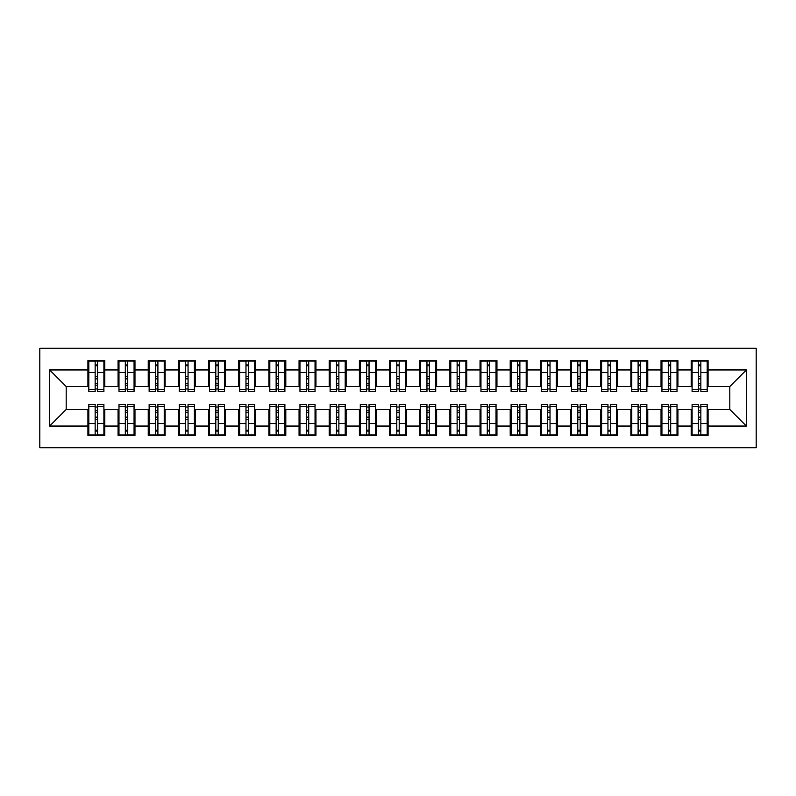 <?xml version="1.0" encoding="UTF-8"?>
<svg xmlns="http://www.w3.org/2000/svg" width="796" height="796" viewBox="0 0 796 796"><rect width="100%" height="100%" fill="white"/><g stroke="black" fill="none" stroke-linecap="round" stroke-linejoin="round"><path stroke-width="1.19" d="M39.8 447.77L756.2 447.77L756.2 348.23L39.8 348.23L39.8 447.77M698.44 378.846L700.848 378.846L698.44 378.846M700.848 417.154L698.44 417.154L700.848 417.154M668.272 378.846L670.68 378.846L668.272 378.846M670.68 417.154L668.272 417.154L670.68 417.154M638.103 378.846L640.521 378.846L638.103 378.846M640.521 417.154L638.103 417.154L640.521 417.154M607.945 378.846L610.353 378.846L607.945 378.846M610.353 417.154L607.945 417.154L610.353 417.154M577.777 378.846L580.194 378.846L577.777 378.846M580.194 417.154L577.777 417.154L580.194 417.154M547.618 378.846L550.026 378.846L547.618 378.846M550.026 417.154L547.618 417.154L550.026 417.154M517.45 378.846L519.868 378.846L517.45 378.846M519.868 417.154L517.45 417.154L519.868 417.154M487.281 378.846L489.699 378.846L487.281 378.846M489.699 417.154L487.281 417.154L489.699 417.154M457.123 378.846L459.531 378.846L457.123 378.846M459.531 417.154L457.123 417.154L459.531 417.154M426.954 378.846L429.372 378.846L426.954 378.846M429.372 417.154L426.954 417.154L429.372 417.154M396.796 378.846L399.204 378.846L396.796 378.846M399.204 417.154L396.796 417.154L399.204 417.154M366.628 378.846L369.046 378.846L366.628 378.846M369.046 417.154L366.628 417.154L369.046 417.154M336.469 378.846L338.877 378.846L336.469 378.846M338.877 417.154L336.469 417.154L338.877 417.154M306.301 378.846L308.719 378.846L306.301 378.846M308.719 417.154L306.301 417.154L308.719 417.154M276.132 378.846L278.55 378.846L276.132 378.846M278.55 417.154L276.132 417.154L278.55 417.154M245.974 378.846L248.382 378.846L245.974 378.846M248.382 417.154L245.974 417.154L248.382 417.154M215.806 378.846L218.223 378.846L215.806 378.846M218.223 417.154L215.806 417.154L218.223 417.154M185.647 378.846L188.055 378.846L185.647 378.846M188.055 417.154L185.647 417.154L188.055 417.154M155.479 378.846L157.897 378.846L155.479 378.846M157.897 417.154L155.479 417.154L157.897 417.154M125.32 378.846L127.728 378.846L125.32 378.846M127.728 417.154L125.32 417.154L127.728 417.154M88.814 386.538L66.197 386.538L49.601 369.951L49.601 426.049L87.908 426.049L87.908 435.402L104.803 435.402L104.803 426.049L118.077 426.049L118.077 435.402L134.972 435.402L134.972 426.049L148.245 426.049L148.245 435.402L165.13 435.402L165.13 426.049L178.404 426.049L178.404 435.402L195.299 435.402L195.299 426.049L208.572 426.049L208.572 435.402L225.457 435.402L225.457 426.049L238.73 426.049L238.73 435.402L255.625 435.402L255.625 426.049L268.899 426.049L268.899 435.402L285.794 435.402L285.794 426.049L299.057 426.049L299.057 435.402L315.952 435.402L315.952 426.049L329.226 426.049L329.226 435.402L346.121 435.402L346.121 426.049L359.394 426.049L359.394 435.402L376.279 435.402L376.279 426.049L389.552 426.049L389.552 435.402L406.448 435.402L406.448 426.049L419.721 426.049L419.721 435.402L436.606 435.402L436.606 426.049L449.879 426.049L449.879 435.402L466.774 435.402L466.774 426.049L480.048 426.049L480.048 435.402L496.943 435.402L496.943 426.049L510.206 426.049L510.206 435.402L527.101 435.402L527.101 426.049L540.375 426.049L540.375 435.402L557.27 435.402L557.27 426.049L570.543 426.049L570.543 435.402L587.428 435.402L587.428 426.049L600.701 426.049L600.701 435.402L617.596 435.402L617.596 426.049L630.87 426.049L630.87 435.402L647.755 435.402L647.755 426.049L661.028 426.049L661.028 435.402L677.923 435.402L677.923 426.049L691.197 426.049L691.197 435.402L708.092 435.402L708.092 409.462L729.803 409.462L729.803 386.538L707.186 386.538M49.601 369.951L87.908 369.951L87.908 386.538M729.803 386.538L746.399 369.951L708.092 369.951L708.092 360.598L691.197 360.598L691.197 369.951L677.923 369.951L677.923 360.598L661.028 360.598L661.028 369.951L647.755 369.951L647.755 360.598L630.87 360.598L630.87 369.951L617.596 369.951L617.596 360.598L600.701 360.598L600.701 369.951L587.428 369.951L587.428 360.598L570.543 360.598L570.543 369.951L557.27 369.951L557.27 360.598L540.375 360.598L540.375 369.951L527.101 369.951L527.101 360.598L510.206 360.598L510.206 369.951L496.943 369.951L496.943 360.598L480.048 360.598L480.048 369.951L466.774 369.951L466.774 360.598L449.879 360.598L449.879 369.951L436.606 369.951L436.606 360.598L419.721 360.598L419.721 369.951L406.448 369.951L406.448 360.598L389.552 360.598L389.552 369.951L376.279 369.951L376.279 360.598L359.394 360.598L359.394 369.951L346.121 369.951L346.121 360.598L329.226 360.598L329.226 369.951L315.952 369.951L315.952 360.598L299.057 360.598L299.057 369.951L285.794 369.951L285.794 360.598L268.899 360.598L268.899 369.951L255.625 369.951L255.625 360.598L238.73 360.598L238.73 369.951L225.457 369.951L225.457 360.598L208.572 360.598L208.572 369.951L195.299 369.951L195.299 360.598L178.404 360.598L178.404 369.951L165.13 369.951L165.13 360.598L148.245 360.598L148.245 369.951L134.972 369.951L134.972 360.598L118.077 360.598L118.077 369.951L104.803 369.951L104.803 360.598L87.908 360.598L87.908 369.951M746.399 369.951L746.399 426.049L708.092 426.049M677.923 426.049L677.923 409.462L692.102 409.462M691.197 426.049L691.197 409.462M708.092 369.951L708.092 386.538M647.755 426.049L647.755 409.462L661.934 409.462M661.028 426.049L661.028 409.462M691.197 369.951L691.197 386.538L677.018 386.538M677.923 369.951L677.923 386.538M617.596 426.049L617.596 409.462L631.775 409.462M630.87 426.049L630.87 409.462M661.028 369.951L661.028 386.538L646.859 386.538M647.755 369.951L647.755 386.538M587.428 426.049L587.428 409.462L601.607 409.462M600.701 426.049L600.701 409.462M630.87 369.951L630.87 386.538L616.691 386.538M617.596 369.951L617.596 386.538M557.27 426.049L557.27 409.462L571.448 409.462M570.543 426.049L570.543 409.462M600.701 369.951L600.701 386.538L586.523 386.538M587.428 369.951L587.428 386.538M527.101 426.049L527.101 409.462L541.28 409.462M540.375 426.049L540.375 409.462M570.543 369.951L570.543 386.538L556.364 386.538M557.27 369.951L557.27 386.538M496.943 426.049L496.943 409.462L511.112 409.462M510.206 426.049L510.206 409.462M540.375 369.951L540.375 386.538L526.196 386.538M527.101 369.951L527.101 386.538M466.774 426.049L466.774 409.462L480.953 409.462M480.048 426.049L480.048 409.462M510.206 369.951L510.206 386.538L496.037 386.538M496.943 369.951L496.943 386.538M436.606 426.049L436.606 409.462L450.785 409.462M449.879 426.049L449.879 409.462M480.048 369.951L480.048 386.538L465.869 386.538M466.774 369.951L466.774 386.538M406.448 426.049L406.448 409.462L420.626 409.462M419.721 426.049L419.721 409.462M449.879 369.951L449.879 386.538L435.701 386.538M436.606 369.951L436.606 386.538M376.279 426.049L376.279 409.462L390.458 409.462M389.552 426.049L389.552 409.462M419.721 369.951L419.721 386.538L405.542 386.538M406.448 369.951L406.448 386.538M346.121 426.049L346.121 409.462L360.299 409.462M359.394 426.049L359.394 409.462M389.552 369.951L389.552 386.538L375.374 386.538M376.279 369.951L376.279 386.538M315.952 426.049L315.952 409.462L330.131 409.462M329.226 426.049L329.226 409.462M359.394 369.951L359.394 386.538L345.215 386.538M346.121 369.951L346.121 386.538M285.794 426.049L285.794 409.462L299.963 409.462M299.057 426.049L299.057 409.462M329.226 369.951L329.226 386.538L315.047 386.538M315.952 369.951L315.952 386.538M255.625 426.049L255.625 409.462L269.804 409.462M268.899 426.049L268.899 409.462M299.057 369.951L299.057 386.538L284.888 386.538M285.794 369.951L285.794 386.538M225.457 426.049L225.457 409.462L239.636 409.462M238.73 426.049L238.73 409.462M268.899 369.951L268.899 386.538L254.72 386.538M255.625 369.951L255.625 386.538M195.299 426.049L195.299 409.462L209.477 409.462M208.572 426.049L208.572 409.462M238.73 369.951L238.73 386.538L224.552 386.538M225.457 369.951L225.457 386.538M165.13 426.049L165.13 409.462L179.309 409.462M178.404 426.049L178.404 409.462M208.572 369.951L208.572 386.538L194.393 386.538M195.299 369.951L195.299 386.538M134.972 426.049L134.972 409.462L149.141 409.462M148.245 426.049L148.245 409.462M178.404 369.951L178.404 386.538L164.225 386.538M165.13 369.951L165.13 386.538M104.803 426.049L104.803 409.462L118.982 409.462M118.077 426.049L118.077 409.462M148.245 369.951L148.245 386.538L134.066 386.538M134.972 369.951L134.972 386.538M95.152 378.846L97.56 378.846L95.152 378.846M97.56 417.154L95.152 417.154L97.56 417.154M49.601 426.049L66.197 409.462L88.814 409.462M87.908 426.049L87.908 409.462M118.077 369.951L118.077 386.538L103.898 386.538M104.803 369.951L104.803 386.538M66.197 386.538L66.197 409.462M692.102 386.538L691.197 386.538M661.934 386.538L661.028 386.538M631.775 386.538L630.87 386.538M601.607 386.538L600.701 386.538M571.448 386.538L570.543 386.538M541.28 386.538L540.375 386.538M511.112 386.538L510.206 386.538M480.953 386.538L480.048 386.538M450.785 386.538L449.879 386.538M420.626 386.538L419.721 386.538M390.458 386.538L389.552 386.538M360.299 386.538L359.394 386.538M330.131 386.538L329.226 386.538M299.963 386.538L299.057 386.538M269.804 386.538L268.899 386.538M239.636 386.538L238.73 386.538M209.477 386.538L208.572 386.538M179.309 386.538L178.404 386.538M149.141 386.538L148.245 386.538M118.982 386.538L118.077 386.538M103.898 409.462L104.803 409.462M134.066 409.462L134.972 409.462M164.225 409.462L165.13 409.462M194.393 409.462L195.299 409.462M224.552 409.462L225.457 409.462M254.72 409.462L255.625 409.462M284.888 409.462L285.794 409.462M315.047 409.462L315.952 409.462M345.215 409.462L346.121 409.462M375.374 409.462L376.279 409.462M405.542 409.462L406.448 409.462M435.701 409.462L436.606 409.462M465.869 409.462L466.774 409.462M496.037 409.462L496.943 409.462M526.196 409.462L527.101 409.462M556.364 409.462L557.27 409.462M586.523 409.462L587.428 409.462M616.691 409.462L617.596 409.462M646.859 409.462L647.755 409.462M677.018 409.462L677.923 409.462M707.186 409.462L708.092 409.462M746.399 426.049L729.803 409.462M88.814 360.896L103.898 360.896L88.814 360.896L88.814 391.513L95.152 391.513L95.152 361.016L103.898 361.056L103.898 391.513L97.56 391.513L97.56 361.056M95.152 364.936L97.56 364.936M95.152 388.985L97.56 388.985M97.56 385.194L95.152 385.194M95.152 383.712L97.56 383.712M104.803 374.926L103.898 374.926M104.803 378.846L103.898 378.846M88.814 374.926L87.908 374.926M88.814 378.846L87.908 378.846M103.898 435.104L88.814 435.104L103.898 435.104L103.898 404.487L97.56 404.487L97.56 434.984L88.814 434.944L88.814 404.487L95.152 404.487L95.152 434.944M97.56 431.064L95.152 431.064M97.56 407.015L95.152 407.015M95.152 410.806L97.56 410.806M97.56 412.288L95.152 412.288M87.908 421.074L88.814 421.074M87.908 417.154L88.814 417.154M103.898 421.074L104.803 421.074M103.898 417.154L104.803 417.154M118.982 360.896L134.066 360.896L118.982 360.896L118.982 391.513L125.32 391.513L125.32 361.016L134.066 361.056L134.066 391.513L127.728 391.513L127.728 361.056M125.32 364.936L127.728 364.936M125.32 388.985L127.728 388.985M127.728 385.194L125.32 385.194M125.32 383.712L127.728 383.712M134.972 374.926L134.066 374.926M134.972 378.846L134.066 378.846M118.982 374.926L118.077 374.926M118.982 378.846L118.077 378.846M149.141 360.896L164.225 360.896L149.141 360.896L149.141 391.513L155.479 391.513L155.479 361.016L164.225 361.056L164.225 391.513L157.897 391.513L157.897 361.056M155.479 364.936L157.897 364.936M155.479 388.985L157.897 388.985M157.897 385.194L155.479 385.194M155.479 383.712L157.897 383.712M165.13 374.926L164.225 374.926M165.13 378.846L164.225 378.846M149.141 374.926L148.245 374.926M149.141 378.846L148.245 378.846M179.309 360.896L194.393 360.896L179.309 360.896L179.309 391.513L185.647 391.513L185.647 361.016L194.393 361.056L194.393 391.513L188.055 391.513L188.055 361.056M185.647 364.936L188.055 364.936M185.647 388.985L188.055 388.985M188.055 385.194L185.647 385.194M185.647 383.712L188.055 383.712M195.299 374.926L194.393 374.926M195.299 378.846L194.393 378.846M179.309 374.926L178.404 374.926M179.309 378.846L178.404 378.846M209.477 360.896L224.552 360.896L209.477 360.896L209.477 391.513L215.806 391.513L215.806 361.016L224.552 361.056L224.552 391.513L218.223 391.513L218.223 361.056M215.806 364.936L218.223 364.936M215.806 388.985L218.223 388.985M218.223 385.194L215.806 385.194M215.806 383.712L218.223 383.712M225.457 374.926L224.552 374.926M225.457 378.846L224.552 378.846M209.477 374.926L208.572 374.926M209.477 378.846L208.572 378.846M134.066 435.104L118.982 435.104L134.066 435.104L134.066 404.487L127.728 404.487L127.728 434.984L118.982 434.944L118.982 404.487L125.32 404.487L125.32 434.944M127.728 431.064L125.32 431.064M127.728 407.015L125.32 407.015M125.32 410.806L127.728 410.806M127.728 412.288L125.32 412.288M118.077 421.074L118.982 421.074M118.077 417.154L118.982 417.154M134.066 421.074L134.972 421.074M134.066 417.154L134.972 417.154M164.225 435.104L149.141 435.104L164.225 435.104L164.225 404.487L157.897 404.487L157.897 434.984L149.141 434.944L149.141 404.487L155.479 404.487L155.479 434.944M157.897 431.064L155.479 431.064M157.897 407.015L155.479 407.015M155.479 410.806L157.897 410.806M157.897 412.288L155.479 412.288M148.245 421.074L149.141 421.074M148.245 417.154L149.141 417.154M164.225 421.074L165.13 421.074M164.225 417.154L165.13 417.154M194.393 435.104L179.309 435.104L194.393 435.104L194.393 404.487L188.055 404.487L188.055 434.984L179.309 434.944L179.309 404.487L185.647 404.487L185.647 434.944M188.055 431.064L185.647 431.064M188.055 407.015L185.647 407.015M185.647 410.806L188.055 410.806M188.055 412.288L185.647 412.288M178.404 421.074L179.309 421.074M178.404 417.154L179.309 417.154M194.393 421.074L195.299 421.074M194.393 417.154L195.299 417.154M224.552 435.104L209.477 435.104L224.552 435.104L224.552 404.487L218.223 404.487L218.223 434.984L209.477 434.944L209.477 404.487L215.806 404.487L215.806 434.944M218.223 431.064L215.806 431.064M218.223 407.015L215.806 407.015M215.806 410.806L218.223 410.806M218.223 412.288L215.806 412.288M208.572 421.074L209.477 421.074M208.572 417.154L209.477 417.154M224.552 421.074L225.457 421.074M224.552 417.154L225.457 417.154M239.636 360.896L254.72 360.896L239.636 360.896L239.636 391.513L245.974 391.513L245.974 361.016L254.72 361.056L254.72 391.513L248.382 391.513L248.382 361.056M245.974 364.936L248.382 364.936M245.974 388.985L248.382 388.985M248.382 385.194L245.974 385.194M245.974 383.712L248.382 383.712M255.625 374.926L254.72 374.926M255.625 378.846L254.72 378.846M239.636 374.926L238.73 374.926M239.636 378.846L238.73 378.846M254.72 435.104L239.636 435.104L254.72 435.104L254.72 404.487L248.382 404.487L248.382 434.984L239.636 434.944L239.636 404.487L245.974 404.487L245.974 434.944M248.382 431.064L245.974 431.064M248.382 407.015L245.974 407.015M245.974 410.806L248.382 410.806M248.382 412.288L245.974 412.288M238.73 421.074L239.636 421.074M238.73 417.154L239.636 417.154M254.72 421.074L255.625 421.074M254.72 417.154L255.625 417.154M269.804 360.896L284.888 360.896L269.804 360.896L269.804 391.513L276.132 391.513L276.132 361.016L284.888 361.056L284.888 391.513L278.55 391.513L278.55 361.056M276.132 364.936L278.55 364.936M276.132 388.985L278.55 388.985M278.55 385.194L276.132 385.194M276.132 383.712L278.55 383.712M285.794 374.926L284.888 374.926M285.794 378.846L284.888 378.846M269.804 374.926L268.899 374.926M269.804 378.846L268.899 378.846M299.963 360.896L315.047 360.896L299.963 360.896L299.963 391.513L306.301 391.513L306.301 361.016L315.047 361.056L315.047 391.513L308.719 391.513L308.719 361.056M306.301 364.936L308.719 364.936M306.301 388.985L308.719 388.985M308.719 385.194L306.301 385.194M306.301 383.712L308.719 383.712M315.952 374.926L315.047 374.926M315.952 378.846L315.047 378.846M299.963 374.926L299.057 374.926M299.963 378.846L299.057 378.846M330.131 360.896L345.215 360.896L330.131 360.896L330.131 391.513L336.469 391.513L336.469 361.016L345.215 361.056L345.215 391.513L338.877 391.513L338.877 361.056M336.469 364.936L338.877 364.936M336.469 388.985L338.877 388.985M338.877 385.194L336.469 385.194M336.469 383.712L338.877 383.712M346.121 374.926L345.215 374.926M346.121 378.846L345.215 378.846M330.131 374.926L329.226 374.926M330.131 378.846L329.226 378.846M284.888 435.104L269.804 435.104L284.888 435.104L284.888 404.487L278.55 404.487L278.55 434.984L269.804 434.944L269.804 404.487L276.132 404.487L276.132 434.944M278.55 431.064L276.132 431.064M278.55 407.015L276.132 407.015M276.132 410.806L278.55 410.806M278.55 412.288L276.132 412.288M268.899 421.074L269.804 421.074M268.899 417.154L269.804 417.154M284.888 421.074L285.794 421.074M284.888 417.154L285.794 417.154M315.047 435.104L299.963 435.104L315.047 435.104L315.047 404.487L308.719 404.487L308.719 434.984L299.963 434.944L299.963 404.487L306.301 404.487L306.301 434.944M308.719 431.064L306.301 431.064M308.719 407.015L306.301 407.015M306.301 410.806L308.719 410.806M308.719 412.288L306.301 412.288M299.057 421.074L299.963 421.074M299.057 417.154L299.963 417.154M315.047 421.074L315.952 421.074M315.047 417.154L315.952 417.154M345.215 435.104L330.131 435.104L345.215 435.104L345.215 404.487L338.877 404.487L338.877 434.984L330.131 434.944L330.131 404.487L336.469 404.487L336.469 434.944M338.877 431.064L336.469 431.064M338.877 407.015L336.469 407.015M336.469 410.806L338.877 410.806M338.877 412.288L336.469 412.288M329.226 421.074L330.131 421.074M329.226 417.154L330.131 417.154M345.215 421.074L346.121 421.074M345.215 417.154L346.121 417.154M360.299 360.896L375.374 360.896L360.299 360.896L360.299 391.513L366.628 391.513L366.628 361.016L375.374 361.056L375.374 391.513L369.046 391.513L369.046 361.056M366.628 364.936L369.046 364.936M366.628 388.985L369.046 388.985M369.046 385.194L366.628 385.194M366.628 383.712L369.046 383.712M376.279 374.926L375.374 374.926M376.279 378.846L375.374 378.846M360.299 374.926L359.394 374.926M360.299 378.846L359.394 378.846M375.374 435.104L360.299 435.104L375.374 435.104L375.374 404.487L369.046 404.487L369.046 434.984L360.299 434.944L360.299 404.487L366.628 404.487L366.628 434.944M369.046 431.064L366.628 431.064M369.046 407.015L366.628 407.015M366.628 410.806L369.046 410.806M369.046 412.288L366.628 412.288M359.394 421.074L360.299 421.074M359.394 417.154L360.299 417.154M375.374 421.074L376.279 421.074M375.374 417.154L376.279 417.154M390.458 360.896L405.542 360.896L390.458 360.896L390.458 391.513L396.796 391.513L396.796 361.016L405.542 361.056L405.542 391.513L399.204 391.513L399.204 361.056M396.796 364.936L399.204 364.936M396.796 388.985L399.204 388.985M399.204 385.194L396.796 385.194M396.796 383.712L399.204 383.712M406.448 374.926L405.542 374.926M406.448 378.846L405.542 378.846M390.458 374.926L389.552 374.926M390.458 378.846L389.552 378.846M405.542 435.104L390.458 435.104L405.542 435.104L405.542 404.487L399.204 404.487L399.204 434.984L390.458 434.944L390.458 404.487L396.796 404.487L396.796 434.944M399.204 431.064L396.796 431.064M399.204 407.015L396.796 407.015M396.796 410.806L399.204 410.806M399.204 412.288L396.796 412.288M389.552 421.074L390.458 421.074M389.552 417.154L390.458 417.154M405.542 421.074L406.448 421.074M405.542 417.154L406.448 417.154M420.626 360.896L435.701 360.896L420.626 360.896L420.626 391.513L426.954 391.513L426.954 361.016L435.701 361.056L435.701 391.513L429.372 391.513L429.372 361.056M426.954 364.936L429.372 364.936M426.954 388.985L429.372 388.985M429.372 385.194L426.954 385.194M426.954 383.712L429.372 383.712M436.606 374.926L435.701 374.926M436.606 378.846L435.701 378.846M420.626 374.926L419.721 374.926M420.626 378.846L419.721 378.846M435.701 435.104L420.626 435.104L435.701 435.104L435.701 404.487L429.372 404.487L429.372 434.984L420.626 434.944L420.626 404.487L426.954 404.487L426.954 434.944M429.372 431.064L426.954 431.064M429.372 407.015L426.954 407.015M426.954 410.806L429.372 410.806M429.372 412.288L426.954 412.288M419.721 421.074L420.626 421.074M419.721 417.154L420.626 417.154M435.701 421.074L436.606 421.074M435.701 417.154L436.606 417.154M450.785 360.896L465.869 360.896L450.785 360.896L450.785 391.513L457.123 391.513L457.123 361.016L465.869 361.056L465.869 391.513L459.531 391.513L459.531 361.056M457.123 364.936L459.531 364.936M457.123 388.985L459.531 388.985M459.531 385.194L457.123 385.194M457.123 383.712L459.531 383.712M466.774 374.926L465.869 374.926M466.774 378.846L465.869 378.846M450.785 374.926L449.879 374.926M450.785 378.846L449.879 378.846M465.869 435.104L450.785 435.104L465.869 435.104L465.869 404.487L459.531 404.487L459.531 434.984L450.785 434.944L450.785 404.487L457.123 404.487L457.123 434.944M459.531 431.064L457.123 431.064M459.531 407.015L457.123 407.015M457.123 410.806L459.531 410.806M459.531 412.288L457.123 412.288M449.879 421.074L450.785 421.074M449.879 417.154L450.785 417.154M465.869 421.074L466.774 421.074M465.869 417.154L466.774 417.154M480.953 360.896L496.037 360.896L480.953 360.896L480.953 391.513L487.281 391.513L487.281 361.016L496.037 361.056L496.037 391.513L489.699 391.513L489.699 361.056M487.281 364.936L489.699 364.936M487.281 388.985L489.699 388.985M489.699 385.194L487.281 385.194M487.281 383.712L489.699 383.712M496.943 374.926L496.037 374.926M496.943 378.846L496.037 378.846M480.953 374.926L480.048 374.926M480.953 378.846L480.048 378.846M496.037 435.104L480.953 435.104L496.037 435.104L496.037 404.487L489.699 404.487L489.699 434.984L480.953 434.944L480.953 404.487L487.281 404.487L487.281 434.944M489.699 431.064L487.281 431.064M489.699 407.015L487.281 407.015M487.281 410.806L489.699 410.806M489.699 412.288L487.281 412.288M480.048 421.074L480.953 421.074M480.048 417.154L480.953 417.154M496.037 421.074L496.943 421.074M496.037 417.154L496.943 417.154M511.112 360.896L526.196 360.896L511.112 360.896L511.112 391.513L517.45 391.513L517.45 361.016L526.196 361.056L526.196 391.513L519.868 391.513L519.868 361.056M517.45 364.936L519.868 364.936M517.45 388.985L519.868 388.985M519.868 385.194L517.45 385.194M517.45 383.712L519.868 383.712M527.101 374.926L526.196 374.926M527.101 378.846L526.196 378.846M511.112 374.926L510.206 374.926M511.112 378.846L510.206 378.846M526.196 435.104L511.112 435.104L526.196 435.104L526.196 404.487L519.868 404.487L519.868 434.984L511.112 434.944L511.112 404.487L517.45 404.487L517.45 434.944M519.868 431.064L517.45 431.064M519.868 407.015L517.45 407.015M517.45 410.806L519.868 410.806M519.868 412.288L517.45 412.288M510.206 421.074L511.112 421.074M510.206 417.154L511.112 417.154M526.196 421.074L527.101 421.074M526.196 417.154L527.101 417.154M541.28 360.896L556.364 360.896L541.28 360.896L541.28 391.513L547.618 391.513L547.618 361.016L556.364 361.056L556.364 391.513L550.026 391.513L550.026 361.056M547.618 364.936L550.026 364.936M547.618 388.985L550.026 388.985M550.026 385.194L547.618 385.194M547.618 383.712L550.026 383.712M557.27 374.926L556.364 374.926M557.27 378.846L556.364 378.846M541.28 374.926L540.375 374.926M541.28 378.846L540.375 378.846M556.364 435.104L541.28 435.104L556.364 435.104L556.364 404.487L550.026 404.487L550.026 434.984L541.28 434.944L541.28 404.487L547.618 404.487L547.618 434.944M550.026 431.064L547.618 431.064M550.026 407.015L547.618 407.015M547.618 410.806L550.026 410.806M550.026 412.288L547.618 412.288M540.375 421.074L541.28 421.074M540.375 417.154L541.28 417.154M556.364 421.074L557.27 421.074M556.364 417.154L557.27 417.154M571.448 360.896L586.523 360.896L571.448 360.896L571.448 391.513L577.777 391.513L577.777 361.016L586.523 361.056L586.523 391.513L580.194 391.513L580.194 361.056M577.777 364.936L580.194 364.936M577.777 388.985L580.194 388.985M580.194 385.194L577.777 385.194M577.777 383.712L580.194 383.712M587.428 374.926L586.523 374.926M587.428 378.846L586.523 378.846M571.448 374.926L570.543 374.926M571.448 378.846L570.543 378.846M586.523 435.104L571.448 435.104L586.523 435.104L586.523 404.487L580.194 404.487L580.194 434.984L571.448 434.944L571.448 404.487L577.777 404.487L577.777 434.944M580.194 431.064L577.777 431.064M580.194 407.015L577.777 407.015M577.777 410.806L580.194 410.806M580.194 412.288L577.777 412.288M570.543 421.074L571.448 421.074M570.543 417.154L571.448 417.154M586.523 421.074L587.428 421.074M586.523 417.154L587.428 417.154M601.607 360.896L616.691 360.896L601.607 360.896L601.607 391.513L607.945 391.513L607.945 361.016L616.691 361.056L616.691 391.513L610.353 391.513L610.353 361.056M607.945 364.936L610.353 364.936M607.945 388.985L610.353 388.985M610.353 385.194L607.945 385.194M607.945 383.712L610.353 383.712M617.596 374.926L616.691 374.926M617.596 378.846L616.691 378.846M601.607 374.926L600.701 374.926M601.607 378.846L600.701 378.846M616.691 435.104L601.607 435.104L616.691 435.104L616.691 404.487L610.353 404.487L610.353 434.984L601.607 434.944L601.607 404.487L607.945 404.487L607.945 434.944M610.353 431.064L607.945 431.064M610.353 407.015L607.945 407.015M607.945 410.806L610.353 410.806M610.353 412.288L607.945 412.288M600.701 421.074L601.607 421.074M600.701 417.154L601.607 417.154M616.691 421.074L617.596 421.074M616.691 417.154L617.596 417.154M631.775 360.896L646.859 360.896L631.775 360.896L631.775 391.513L638.103 391.513L638.103 361.016L646.859 361.056L646.859 391.513L640.521 391.513L640.521 361.056M638.103 364.936L640.521 364.936M638.103 388.985L640.521 388.985M640.521 385.194L638.103 385.194M638.103 383.712L640.521 383.712M647.755 374.926L646.859 374.926M647.755 378.846L646.859 378.846M631.775 374.926L630.87 374.926M631.775 378.846L630.87 378.846M646.859 435.104L631.775 435.104L646.859 435.104L646.859 404.487L640.521 404.487L640.521 434.984L631.775 434.944L631.775 404.487L638.103 404.487L638.103 434.944M640.521 431.064L638.103 431.064M640.521 407.015L638.103 407.015M638.103 410.806L640.521 410.806M640.521 412.288L638.103 412.288M630.87 421.074L631.775 421.074M630.87 417.154L631.775 417.154M646.859 421.074L647.755 421.074M646.859 417.154L647.755 417.154M661.934 360.896L677.018 360.896L661.934 360.896L661.934 391.513L668.272 391.513L668.272 361.016L677.018 361.056L677.018 391.513L670.68 391.513L670.68 361.056M668.272 364.936L670.68 364.936M668.272 388.985L670.68 388.985M670.68 385.194L668.272 385.194M668.272 383.712L670.68 383.712M677.923 374.926L677.018 374.926M677.923 378.846L677.018 378.846M661.934 374.926L661.028 374.926M661.934 378.846L661.028 378.846M677.018 435.104L661.934 435.104L677.018 435.104L677.018 404.487L670.68 404.487L670.68 434.984L661.934 434.944L661.934 404.487L668.272 404.487L668.272 434.944M670.68 431.064L668.272 431.064M670.68 407.015L668.272 407.015M668.272 410.806L670.68 410.806M670.68 412.288L668.272 412.288M661.028 421.074L661.934 421.074M661.028 417.154L661.934 417.154M677.018 421.074L677.923 421.074M677.018 417.154L677.923 417.154M692.102 360.896L707.186 360.896L692.102 360.896L692.102 391.513L698.44 391.513L698.44 361.016L707.186 361.056L707.186 391.513L700.848 391.513L700.848 361.056M698.44 364.936L700.848 364.936M698.44 388.985L700.848 388.985M700.848 385.194L698.44 385.194M698.44 383.712L700.848 383.712M708.092 374.926L707.186 374.926M708.092 378.846L707.186 378.846M692.102 374.926L691.197 374.926M692.102 378.846L691.197 378.846M707.186 435.104L692.102 435.104L707.186 435.104L707.186 404.487L700.848 404.487L700.848 434.984L692.102 434.944L692.102 404.487L698.44 404.487L698.44 434.944M700.848 431.064L698.44 431.064M700.848 407.015L698.44 407.015M698.44 410.806L700.848 410.806M700.848 412.288L698.44 412.288M691.197 421.074L692.102 421.074M691.197 417.154L692.102 417.154M707.186 421.074L708.092 421.074M707.186 417.154L708.092 417.154M88.814 361.056L95.152 361.056M97.56 389.443L103.898 389.443M97.56 372.468L103.898 372.468M88.814 389.443L95.152 389.443M88.814 372.468L95.152 372.468M95.152 376.548L97.56 376.548M95.152 365.732L97.56 365.732M103.898 434.944L97.56 434.944M95.152 406.557L88.814 406.557M95.152 423.532L88.814 423.532M103.898 406.557L97.56 406.557M103.898 423.532L97.56 423.532M97.56 419.452L95.152 419.452M97.56 430.268L95.152 430.268M118.982 361.056L125.32 361.056M127.728 389.443L134.066 389.443M127.728 372.468L134.066 372.468M118.982 389.443L125.32 389.443M118.982 372.468L125.32 372.468M125.32 376.548L127.728 376.548M125.32 365.732L127.728 365.732M149.141 361.056L155.479 361.056M157.897 389.443L164.225 389.443M157.897 372.468L164.225 372.468M149.141 389.443L155.479 389.443M149.141 372.468L155.479 372.468M155.479 376.548L157.897 376.548M155.479 365.732L157.897 365.732M179.309 361.056L185.647 361.056M188.055 389.443L194.393 389.443M188.055 372.468L194.393 372.468M179.309 389.443L185.647 389.443M179.309 372.468L185.647 372.468M185.647 376.548L188.055 376.548M185.647 365.732L188.055 365.732M209.477 361.056L215.806 361.056M218.223 389.443L224.552 389.443M218.223 372.468L224.552 372.468M209.477 389.443L215.806 389.443M209.477 372.468L215.806 372.468M215.806 376.548L218.223 376.548M215.806 365.732L218.223 365.732M134.066 434.944L127.728 434.944M125.32 406.557L118.982 406.557M125.32 423.532L118.982 423.532M134.066 406.557L127.728 406.557M134.066 423.532L127.728 423.532M127.728 419.452L125.32 419.452M127.728 430.268L125.32 430.268M164.225 434.944L157.897 434.944M155.479 406.557L149.141 406.557M155.479 423.532L149.141 423.532M164.225 406.557L157.897 406.557M164.225 423.532L157.897 423.532M157.897 419.452L155.479 419.452M157.897 430.268L155.479 430.268M194.393 434.944L188.055 434.944M185.647 406.557L179.309 406.557M185.647 423.532L179.309 423.532M194.393 406.557L188.055 406.557M194.393 423.532L188.055 423.532M188.055 419.452L185.647 419.452M188.055 430.268L185.647 430.268M224.552 434.944L218.223 434.944M215.806 406.557L209.477 406.557M215.806 423.532L209.477 423.532M224.552 406.557L218.223 406.557M224.552 423.532L218.223 423.532M218.223 419.452L215.806 419.452M218.223 430.268L215.806 430.268M239.636 361.056L245.974 361.056M248.382 389.443L254.72 389.443M248.382 372.468L254.72 372.468M239.636 389.443L245.974 389.443M239.636 372.468L245.974 372.468M245.974 376.548L248.382 376.548M245.974 365.732L248.382 365.732M254.72 434.944L248.382 434.944M245.974 406.557L239.636 406.557M245.974 423.532L239.636 423.532M254.72 406.557L248.382 406.557M254.72 423.532L248.382 423.532M248.382 419.452L245.974 419.452M248.382 430.268L245.974 430.268M269.804 361.056L276.132 361.056M278.55 389.443L284.888 389.443M278.55 372.468L284.888 372.468M269.804 389.443L276.132 389.443M269.804 372.468L276.132 372.468M276.132 376.548L278.55 376.548M276.132 365.732L278.55 365.732M299.963 361.056L306.301 361.056M308.719 389.443L315.047 389.443M308.719 372.468L315.047 372.468M299.963 389.443L306.301 389.443M299.963 372.468L306.301 372.468M306.301 376.548L308.719 376.548M306.301 365.732L308.719 365.732M330.131 361.056L336.469 361.056M338.877 389.443L345.215 389.443M338.877 372.468L345.215 372.468M330.131 389.443L336.469 389.443M330.131 372.468L336.469 372.468M336.469 376.548L338.877 376.548M336.469 365.732L338.877 365.732M284.888 434.944L278.55 434.944M276.132 406.557L269.804 406.557M276.132 423.532L269.804 423.532M284.888 406.557L278.55 406.557M284.888 423.532L278.55 423.532M278.55 419.452L276.132 419.452M278.55 430.268L276.132 430.268M315.047 434.944L308.719 434.944M306.301 406.557L299.963 406.557M306.301 423.532L299.963 423.532M315.047 406.557L308.719 406.557M315.047 423.532L308.719 423.532M308.719 419.452L306.301 419.452M308.719 430.268L306.301 430.268M345.215 434.944L338.877 434.944M336.469 406.557L330.131 406.557M336.469 423.532L330.131 423.532M345.215 406.557L338.877 406.557M345.215 423.532L338.877 423.532M338.877 419.452L336.469 419.452M338.877 430.268L336.469 430.268M360.299 361.056L366.628 361.056M369.046 389.443L375.374 389.443M369.046 372.468L375.374 372.468M360.299 389.443L366.628 389.443M360.299 372.468L366.628 372.468M366.628 376.548L369.046 376.548M366.628 365.732L369.046 365.732M375.374 434.944L369.046 434.944M366.628 406.557L360.299 406.557M366.628 423.532L360.299 423.532M375.374 406.557L369.046 406.557M375.374 423.532L369.046 423.532M369.046 419.452L366.628 419.452M369.046 430.268L366.628 430.268M390.458 361.056L396.796 361.056M399.204 389.443L405.542 389.443M399.204 372.468L405.542 372.468M390.458 389.443L396.796 389.443M390.458 372.468L396.796 372.468M396.796 376.548L399.204 376.548M396.796 365.732L399.204 365.732M405.542 434.944L399.204 434.944M396.796 406.557L390.458 406.557M396.796 423.532L390.458 423.532M405.542 406.557L399.204 406.557M405.542 423.532L399.204 423.532M399.204 419.452L396.796 419.452M399.204 430.268L396.796 430.268M420.626 361.056L426.954 361.056M429.372 389.443L435.701 389.443M429.372 372.468L435.701 372.468M420.626 389.443L426.954 389.443M420.626 372.468L426.954 372.468M426.954 376.548L429.372 376.548M426.954 365.732L429.372 365.732M435.701 434.944L429.372 434.944M426.954 406.557L420.626 406.557M426.954 423.532L420.626 423.532M435.701 406.557L429.372 406.557M435.701 423.532L429.372 423.532M429.372 419.452L426.954 419.452M429.372 430.268L426.954 430.268M450.785 361.056L457.123 361.056M459.531 389.443L465.869 389.443M459.531 372.468L465.869 372.468M450.785 389.443L457.123 389.443M450.785 372.468L457.123 372.468M457.123 376.548L459.531 376.548M457.123 365.732L459.531 365.732M465.869 434.944L459.531 434.944M457.123 406.557L450.785 406.557M457.123 423.532L450.785 423.532M465.869 406.557L459.531 406.557M465.869 423.532L459.531 423.532M459.531 419.452L457.123 419.452M459.531 430.268L457.123 430.268M480.953 361.056L487.281 361.056M489.699 389.443L496.037 389.443M489.699 372.468L496.037 372.468M480.953 389.443L487.281 389.443M480.953 372.468L487.281 372.468M487.281 376.548L489.699 376.548M487.281 365.732L489.699 365.732M496.037 434.944L489.699 434.944M487.281 406.557L480.953 406.557M487.281 423.532L480.953 423.532M496.037 406.557L489.699 406.557M496.037 423.532L489.699 423.532M489.699 419.452L487.281 419.452M489.699 430.268L487.281 430.268M511.112 361.056L517.45 361.056M519.868 389.443L526.196 389.443M519.868 372.468L526.196 372.468M511.112 389.443L517.45 389.443M511.112 372.468L517.45 372.468M517.45 376.548L519.868 376.548M517.45 365.732L519.868 365.732M526.196 434.944L519.868 434.944M517.45 406.557L511.112 406.557M517.45 423.532L511.112 423.532M526.196 406.557L519.868 406.557M526.196 423.532L519.868 423.532M519.868 419.452L517.45 419.452M519.868 430.268L517.45 430.268M541.28 361.056L547.618 361.056M550.026 389.443L556.364 389.443M550.026 372.468L556.364 372.468M541.28 389.443L547.618 389.443M541.28 372.468L547.618 372.468M547.618 376.548L550.026 376.548M547.618 365.732L550.026 365.732M556.364 434.944L550.026 434.944M547.618 406.557L541.28 406.557M547.618 423.532L541.28 423.532M556.364 406.557L550.026 406.557M556.364 423.532L550.026 423.532M550.026 419.452L547.618 419.452M550.026 430.268L547.618 430.268M571.448 361.056L577.777 361.056M580.194 389.443L586.523 389.443M580.194 372.468L586.523 372.468M571.448 389.443L577.777 389.443M571.448 372.468L577.777 372.468M577.777 376.548L580.194 376.548M577.777 365.732L580.194 365.732M586.523 434.944L580.194 434.944M577.777 406.557L571.448 406.557M577.777 423.532L571.448 423.532M586.523 406.557L580.194 406.557M586.523 423.532L580.194 423.532M580.194 419.452L577.777 419.452M580.194 430.268L577.777 430.268M601.607 361.056L607.945 361.056M610.353 389.443L616.691 389.443M610.353 372.468L616.691 372.468M601.607 389.443L607.945 389.443M601.607 372.468L607.945 372.468M607.945 376.548L610.353 376.548M607.945 365.732L610.353 365.732M616.691 434.944L610.353 434.944M607.945 406.557L601.607 406.557M607.945 423.532L601.607 423.532M616.691 406.557L610.353 406.557M616.691 423.532L610.353 423.532M610.353 419.452L607.945 419.452M610.353 430.268L607.945 430.268M631.775 361.056L638.103 361.056M640.521 389.443L646.859 389.443M640.521 372.468L646.859 372.468M631.775 389.443L638.103 389.443M631.775 372.468L638.103 372.468M638.103 376.548L640.521 376.548M638.103 365.732L640.521 365.732M646.859 434.944L640.521 434.944M638.103 406.557L631.775 406.557M638.103 423.532L631.775 423.532M646.859 406.557L640.521 406.557M646.859 423.532L640.521 423.532M640.521 419.452L638.103 419.452M640.521 430.268L638.103 430.268M661.934 361.056L668.272 361.056M670.68 389.443L677.018 389.443M670.68 372.468L677.018 372.468M661.934 389.443L668.272 389.443M661.934 372.468L668.272 372.468M668.272 376.548L670.68 376.548M668.272 365.732L670.68 365.732M677.018 434.944L670.68 434.944M668.272 406.557L661.934 406.557M668.272 423.532L661.934 423.532M677.018 406.557L670.68 406.557M677.018 423.532L670.68 423.532M670.68 419.452L668.272 419.452M670.68 430.268L668.272 430.268M692.102 361.056L698.44 361.056M700.848 389.443L707.186 389.443M700.848 372.468L707.186 372.468M692.102 389.443L698.44 389.443M692.102 372.468L698.44 372.468M698.44 376.548L700.848 376.548M698.44 365.732L700.848 365.732M707.186 434.944L700.848 434.944M698.44 406.557L692.102 406.557M698.44 423.532L692.102 423.532M707.186 406.557L700.848 406.557M707.186 423.532L700.848 423.532M700.848 419.452L698.44 419.452M700.848 430.268L698.44 430.268"/></g></svg>
